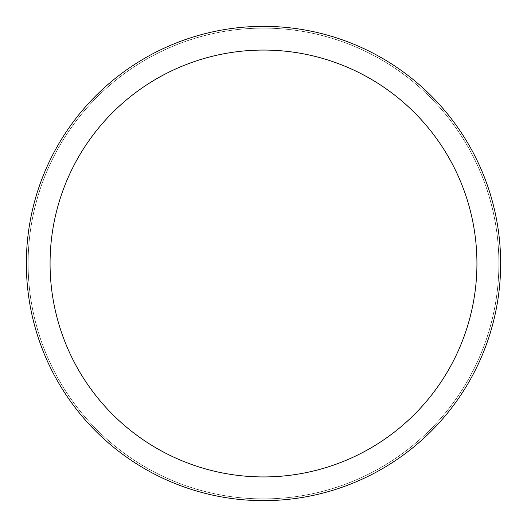 <?xml version="1.0" encoding="UTF-8"?>
<svg xmlns="http://www.w3.org/2000/svg" width="527" height="527" viewBox="0 0 527 527"><rect width="100%" height="100%" fill="white"/><g stroke="black" fill="none" stroke-linecap="round" stroke-linejoin="round"><path stroke-width="0.4" stroke-dasharray="2.63 1.98" d="M263.5 28.129A235.371 235.371 0 0 1 498.871 263.5A235.371 235.371 0 0 1 263.5 498.871A235.371 235.371 0 0 1 28.129 263.5A235.371 235.371 0 0 1 263.5 28.129A235.371 235.371 0 0 1 498.871 263.5A235.371 235.371 0 0 1 263.5 498.871A235.371 235.371 0 0 1 28.129 263.5A235.371 235.371 0 0 1 263.5 28.129M263.5 28.102A235.398 235.398 0 0 1 498.904 263.5A235.398 235.398 0 0 1 263.5 498.904A235.398 235.398 0 0 1 28.102 263.5A235.398 235.398 0 0 1 263.5 28.102M263.5 26.35A237.15 237.15 0 0 1 500.65 263.5A237.15 237.15 0 0 1 263.5 500.65A237.15 237.15 0 0 1 26.35 263.5A237.15 237.15 0 0 1 263.5 26.35M28.129 263.5A235.371 235.371 0 0 1 263.5 28.129A235.371 235.371 0 0 1 498.871 263.5A235.371 235.371 0 0 1 263.5 498.871A235.371 235.371 0 0 1 28.129 263.5M28.069 263.5A235.431 235.431 0 0 1 263.5 28.069A235.431 235.431 0 0 1 498.931 263.5A235.431 235.431 0 0 1 263.5 498.931A235.431 235.431 0 0 1 28.069 263.5"/><path stroke-width="0.79" d="M263.5 26.35A237.15 237.15 0 0 1 500.65 263.5A237.15 237.15 0 0 1 263.5 500.65A237.15 237.15 0 0 1 26.35 263.5A237.15 237.15 0 0 1 263.5 26.35M263.5 50.065A213.435 213.435 0 0 1 476.935 263.5A213.435 213.435 0 0 1 263.5 476.935A213.435 213.435 0 0 1 50.065 263.5A213.435 213.435 0 0 1 263.5 50.065"/></g></svg>
